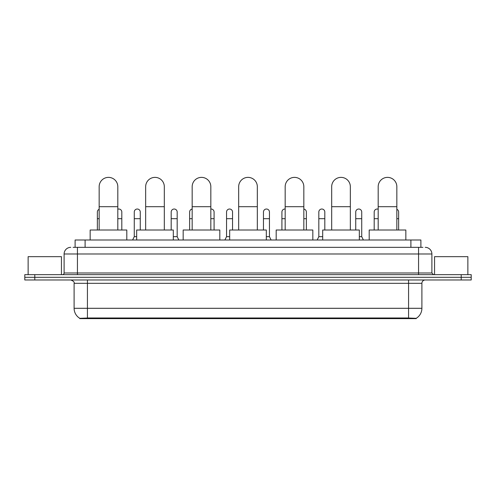 <?xml version="1.0" encoding="UTF-8"?>
<svg xmlns="http://www.w3.org/2000/svg" width="496" height="496" viewBox="0 0 496 496"><rect width="100%" height="100%" fill="white"/><g stroke="black" fill="none" stroke-linecap="round" stroke-linejoin="round"><path stroke-width="0.74" d="M73.104 247.337L77.438 247.337L73.104 247.337L75.107 247.337L75.107 240.002L420.893 240.002L420.893 247.337M416.231 318.624L79.769 318.624L79.769 318.296M74.102 308.295L87.426 308.295L87.426 283.315L74.102 283.315L74.102 308.295A11.662 11.662 0 0 0 79.806 318.32L88.759 317.979L407.241 317.979L416.194 318.32A11.662 11.662 0 0 0 421.898 308.295L421.898 283.315A3.329 3.329 0 0 1 425.227 279.98M471.2 279.98L471.2 277.314L24.8 277.314L24.8 279.98L34.794 279.98L34.794 277.314L24.8 277.314L24.8 274.654L34.794 274.654L34.794 277.314L471.2 277.314L471.2 279.98L34.794 279.98M70.773 247.337A6.665 6.665 0 0 0 64.108 253.995L64.108 272.986A1.668 1.668 0 0 1 62.446 274.654M425.227 247.337A6.665 6.665 0 0 1 431.892 253.995L77.438 253.995L77.438 247.337L422.896 247.337M431.892 253.995L431.892 272.986L433.554 274.654M471.2 274.654L471.2 277.314L471.2 274.654L34.794 274.654M61.442 274.654L61.442 256.661L28.129 256.661L28.129 274.654M467.871 274.654L467.871 256.661L434.558 256.661L434.558 274.654M99.157 230.014L99.157 186.701A9.325 9.325 0 0 1 108.481 177.376A9.325 9.325 0 0 1 117.812 186.701A9.325 9.325 0 0 0 108.481 177.376M117.812 230.014L117.812 186.701M126.809 240.002L126.809 230.014L90.16 230.014L90.16 240.002M145.663 230.014L145.663 186.701A9.325 9.325 0 0 1 154.988 177.376A9.325 9.325 0 0 1 164.319 186.701A9.325 9.325 0 0 0 154.988 177.376M164.319 230.014L164.319 186.701M173.309 240.002L173.309 230.014L136.667 230.014L136.667 240.002M192.169 230.014L192.169 186.701A9.325 9.325 0 0 1 201.494 177.376A9.325 9.325 0 0 1 210.825 186.701A9.325 9.325 0 0 0 201.494 177.376M210.825 230.014L210.825 186.701M219.815 240.002L219.815 230.014L183.173 230.014L183.173 240.002M238.675 230.014L238.675 186.701A9.325 9.325 0 0 1 248 177.376A9.325 9.325 0 0 1 257.325 186.701A9.325 9.325 0 0 0 248 177.376M257.325 230.014L257.325 186.701M266.321 240.002L266.321 230.014L229.679 230.014L229.679 240.002M285.175 230.014L285.175 186.701A9.325 9.325 0 0 1 294.506 177.376A9.325 9.325 0 0 1 303.831 186.701A9.325 9.325 0 0 0 294.506 177.376M303.831 230.014L303.831 186.701M312.827 240.002L312.827 230.014L276.185 230.014L276.185 240.002M331.681 230.014L331.681 186.701A9.325 9.325 0 0 1 341.012 177.376A9.325 9.325 0 0 1 350.337 186.701A9.325 9.325 0 0 0 341.012 177.376M350.337 230.014L350.337 186.701M359.333 240.002L359.333 230.014L322.691 230.014L322.691 240.002M378.188 230.014L378.188 186.701A9.325 9.325 0 0 1 387.519 177.376A9.325 9.325 0 0 1 396.843 186.701A9.325 9.325 0 0 0 387.519 177.376M396.843 230.014L396.843 186.701M405.84 240.002L405.84 230.014L369.191 230.014L369.191 240.002M97.359 230.014L97.359 218.686L99.157 218.686M97.359 218.686L97.359 212.021A3.001 3.001 0 0 1 99.157 209.275M121.811 230.014L121.811 212.021A3.001 3.001 0 0 0 118.997 209.027A3.001 3.001 0 0 1 121.811 212.021M117.812 209.194A3.001 3.001 0 0 1 118.997 209.027M132.599 240.002L134.267 236.673L136.667 236.673M140.263 230.014L140.263 212.021A3.001 3.001 0 0 0 137.454 209.027A3.001 3.001 0 0 1 140.263 212.021M134.267 236.673L134.267 218.686L140.263 218.686M134.267 218.686L134.267 212.021A3.001 3.001 0 0 1 137.454 209.027M173.309 236.673L177.177 236.673L178.839 240.002M177.177 236.673L177.177 212.021A3.001 3.001 0 0 0 174.363 209.027A3.001 3.001 0 0 1 177.177 212.021M171.182 230.014L171.182 218.686L177.177 218.686M171.182 218.686L171.182 212.021A3.001 3.001 0 0 1 174.363 209.027M189.633 230.014L189.633 218.686L192.169 218.686M189.633 218.686L189.633 212.021A3.001 3.001 0 0 1 192.169 209.058M214.086 230.014L214.086 212.021A3.001 3.001 0 0 0 211.277 209.027A3.001 3.001 0 0 1 214.086 212.021M210.825 209.033A3.001 3.001 0 0 1 211.277 209.027M224.88 240.002L226.548 236.673L229.679 236.673M232.543 230.014L232.543 212.021A3.001 3.001 0 0 0 229.735 209.027A3.001 3.001 0 0 1 232.543 212.021M226.548 236.673L226.548 218.686L232.543 218.686M226.548 218.686L226.548 212.021A3.001 3.001 0 0 1 229.735 209.027M266.321 236.673L269.452 236.673L271.12 240.002M269.452 236.673L269.452 212.021A3.001 3.001 0 0 0 266.643 209.027A3.001 3.001 0 0 1 269.452 212.021M263.457 230.014L263.457 218.686L269.452 218.686M263.457 218.686L263.457 212.021A3.001 3.001 0 0 1 266.643 209.027M281.914 230.014L281.914 218.686L285.175 218.686M281.914 218.686L281.914 212.021A3.001 3.001 0 0 1 285.175 209.033A3.001 3.001 0 0 0 285.101 209.027M306.367 230.014L306.367 212.021A3.001 3.001 0 0 0 303.831 209.058A3.001 3.001 0 0 1 306.367 212.021M317.161 240.002L318.823 236.673L322.691 236.673M324.818 230.014L324.818 212.021A3.001 3.001 0 0 0 322.009 209.027A3.001 3.001 0 0 1 324.818 212.021M318.823 236.673L318.823 218.686L324.818 218.686M318.823 218.686L318.823 212.021A3.001 3.001 0 0 1 322.009 209.027M359.333 236.673L361.733 236.673L363.401 240.002M361.733 236.673L361.733 212.021A3.001 3.001 0 0 0 358.924 209.027A3.001 3.001 0 0 1 361.733 212.021M355.737 230.014L355.737 218.686L361.733 218.686M355.737 218.686L355.737 212.021A3.001 3.001 0 0 1 358.924 209.027M374.189 230.014L374.189 218.686L378.188 218.686M374.189 218.686L374.189 212.021A3.001 3.001 0 0 1 378.188 209.194A3.001 3.001 0 0 0 377.375 209.027M398.641 230.014L398.641 212.021A3.001 3.001 0 0 0 396.843 209.275A3.001 3.001 0 0 1 398.641 212.021M407.241 318.624L407.241 317.979M88.759 318.624L88.759 317.979M85.101 247.337L85.101 240.002M410.899 247.337L410.899 240.002M408.574 279.98L408.574 283.315L87.426 283.315L87.426 279.98M421.898 283.315L408.574 283.315L408.574 308.295L421.898 308.295M408.574 318.048L408.574 308.295L87.426 308.295L87.426 318.048M461.206 279.98L461.206 274.654M77.438 274.654L77.438 253.995L64.108 253.995M64.108 272.986L431.892 272.986M418.562 247.337L418.562 274.654M99.157 206.689L117.812 206.689M145.663 206.689L164.319 206.689M192.169 206.689L210.825 206.689M238.675 206.689L257.325 206.689M285.175 206.689L303.831 206.689M331.681 206.689L350.337 206.689M378.188 206.689L396.843 206.689M117.812 218.686L121.811 218.686M210.825 218.686L214.086 218.686M303.831 218.686L306.367 218.686M396.843 218.686L398.641 218.686M74.102 283.315C74.574 282.131 73.458 281.021 70.773 279.98"/></g></svg>
